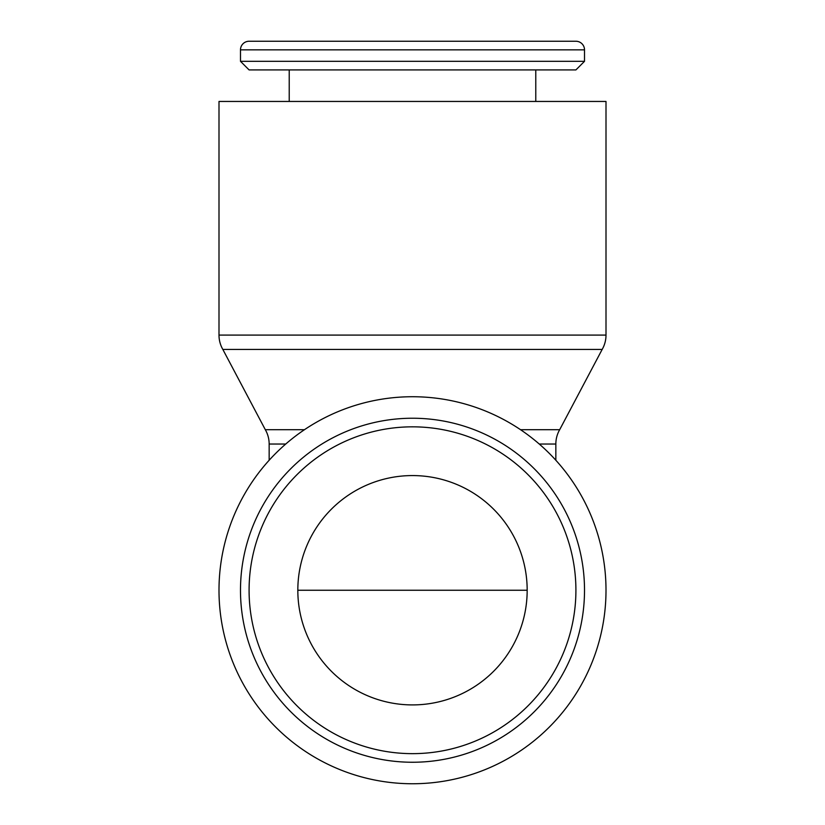 <?xml version="1.0" encoding="UTF-8"?>
<svg xmlns="http://www.w3.org/2000/svg" width="825" height="825" viewBox="0 0 825 825"><rect width="100%" height="100%" fill="white"/><g stroke="black" fill="none" stroke-linecap="round" stroke-linejoin="round"><path stroke-width="1.24" d="M584.512 590.246A172.013 172.013 0 0 0 412.5 418.234A172.013 172.013 0 0 0 240.487 590.246A172.013 172.013 0 0 0 412.5 762.248A172.013 172.013 0 0 0 584.512 590.246A172.013 172.013 0 0 1 412.5 762.248A172.013 172.013 0 0 1 240.487 590.246M412.5 783.75A193.504 193.504 0 0 0 606.004 590.246A193.504 193.504 0 0 0 412.5 396.732A193.504 193.504 0 0 0 218.996 590.246A193.504 193.504 0 0 0 412.5 783.75M584.512 49.851A8.601 8.601 0 0 0 575.912 41.25L249.088 41.25A8.601 8.601 0 0 0 240.487 49.851L584.512 49.851L584.512 61.318L240.487 61.318L240.487 49.851M240.487 61.318L249.088 69.919L575.912 69.919L584.512 61.318M218.996 335.094L218.996 101.454L606.004 101.454L606.004 335.094A28.669 28.669 0 0 1 602.167 349.429L222.833 349.429A28.669 28.669 0 0 1 218.996 335.094L606.004 335.094M520.534 429.701L559.68 429.701L602.167 349.429M304.466 429.701L265.32 429.701A28.669 28.669 0 0 1 269.156 444.036L285.739 444.036M539.261 444.036L555.844 444.036A28.669 28.669 0 0 1 559.68 429.701M527.175 590.246A114.675 114.675 0 0 1 412.5 704.911A114.675 114.675 0 0 1 297.825 590.246A114.675 114.675 0 0 1 412.5 475.571A114.675 114.675 0 0 1 527.175 590.246L297.825 590.246M575.912 590.246A163.412 163.412 0 0 0 412.5 426.834A163.412 163.412 0 0 0 249.088 590.246A163.412 163.412 0 0 0 412.5 753.648A163.412 163.412 0 0 0 575.912 590.246M535.776 101.454L535.776 69.919M555.844 460.247L555.844 444.036M269.156 460.247L269.156 444.036M265.32 429.701L222.833 349.429M289.224 101.454L289.224 69.919"/></g></svg>
